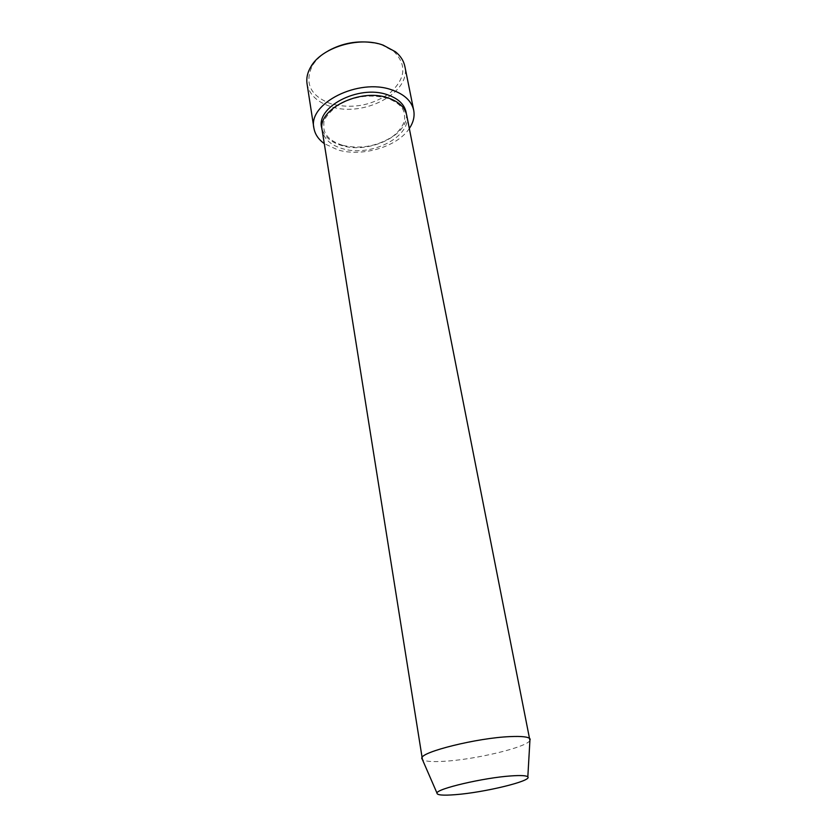 <?xml version="1.0" encoding="UTF-8"?>
<svg xmlns="http://www.w3.org/2000/svg" width="837" height="837" viewBox="0 0 837 837"><rect width="100%" height="100%" fill="white"/><g stroke="black" fill="none" stroke-linecap="round" stroke-linejoin="round"><path stroke-width="0.63" stroke-dasharray="4.18 3.14" d="M373.584 42.771L381.808 44.895L393.672 51.277C406.908 64.512 405.799 78.291 390.345 92.614C372.653 105.368 353.057 109.166 331.567 104.008C310.569 96.265 304.155 83.522 312.316 65.767C315.8 60.034 321.115 55.054 328.24 50.848M307.043 83.784C309.251 94.602 317.192 102.208 330.856 106.592C363.499 117.755 411.344 92.74 404.846 66.353M406.709 115.213C412.045 136.693 370.477 157.597 342.406 148.641C330.73 145.157 323.992 139.026 322.161 130.269M529.915 740.504C526.609 747.347 475.468 759.567 444.259 761.272C432.415 761.994 425.154 761.45 422.444 759.651M409.335 128.469C397.449 146.778 362.275 157.199 337.97 149.949L324.275 143.619M406.332 113.675C409.523 134.862 369.117 154.259 341.894 145.575C331.023 142.342 324.39 136.713 321.983 128.699M393.672 51.277L395.514 51.8M342.364 145.251C331.107 141.474 324.934 135.887 323.856 128.469L323.835 123.531C323.5 119.691 327.801 113.853 336.746 106.017C352.879 96.276 369.776 93.702 387.458 98.295C397.763 102.177 403.434 107.439 404.501 114.104L404.669 119.272C405.15 121.302 400.285 131.545 391.538 137.216C376.085 146.601 359.701 149.268 342.364 145.251M312.316 65.767L310.778 66.887"/><path stroke-width="1.26" d="M413.698 110.275L404.846 66.353C403.706 60.819 400.599 55.974 395.514 51.8L383.158 45.146C358.947 36.012 321.418 47.447 310.778 66.887C307.451 72.557 306.196 78.186 307.043 83.784L313.896 128.051C307.734 103.516 358.571 77.705 391.81 89.883C404.302 94.215 411.605 101.015 413.698 110.275C414.838 116.395 413.384 122.453 409.335 128.469M422.444 759.651L322.161 130.269C316.941 109.501 359.889 87.77 388.033 97.908C398.705 101.549 404.93 107.314 406.709 115.213L529.915 740.504M511.02 775.92C520.917 775.219 526.515 775.543 527.823 776.882C532.426 780.869 484.414 792.493 455.485 794.658C442.972 795.652 436.799 795.119 436.977 793.068C436.705 788.736 483.859 777.699 511.02 775.92M421.775 758.646L421.796 758.155C420.865 751.898 477.352 737.889 509.963 736.612C521.817 736.079 528.492 736.832 530.009 738.872L530.198 739.333M328.24 50.848C342.438 43.043 357.556 40.343 373.584 42.771M324.275 143.619C318.405 139.371 314.942 134.182 313.896 128.051M321.983 128.699C314.503 107.701 358.372 84.213 387.437 94.759C398.872 98.735 405.171 105.043 406.332 113.675M527.823 776.882L530.009 738.872M436.977 793.068L421.796 758.155"/></g></svg>
